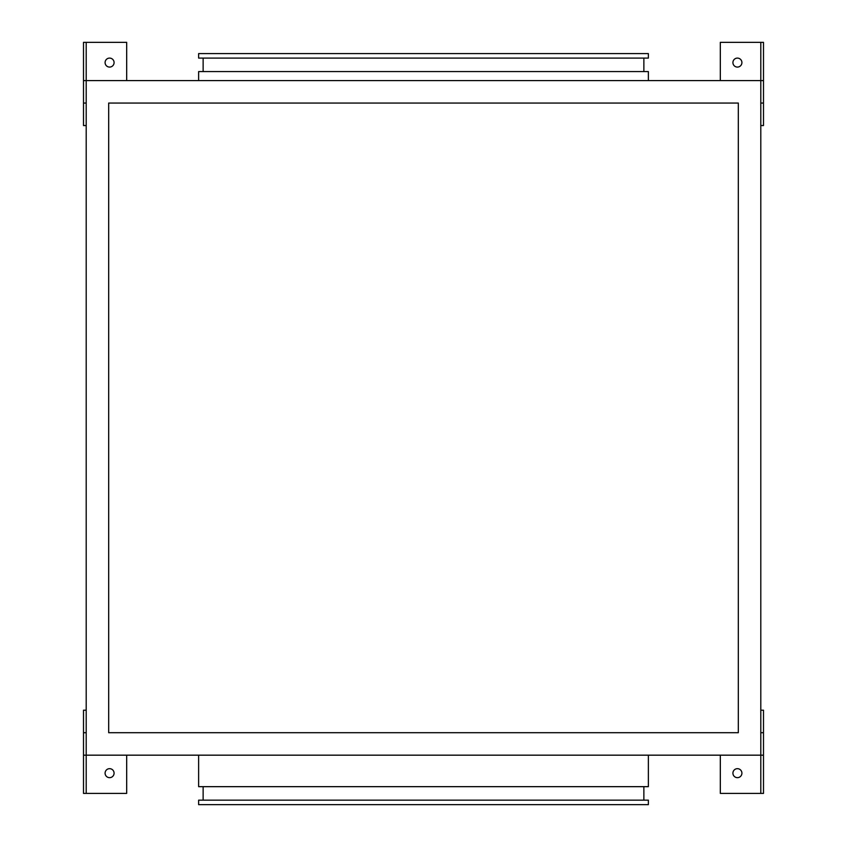 <?xml version="1.0" encoding="UTF-8"?>
<svg xmlns="http://www.w3.org/2000/svg" width="847" height="847" viewBox="0 0 847 847"><rect width="100%" height="100%" fill="white"/><g stroke="black" fill="none" stroke-linecap="round" stroke-linejoin="round"><path stroke-width="1.27" d="M737.419 67.082A4.5 4.5 0 0 1 732.92 62.593A4.5 4.5 0 0 1 737.419 58.094A4.5 4.5 0 0 1 741.908 62.593A4.5 4.5 0 0 1 737.419 67.082M109.581 58.094A4.5 4.5 0 0 0 105.092 62.593A4.5 4.5 0 0 0 109.581 67.082A4.5 4.5 0 0 0 114.08 62.593A4.5 4.5 0 0 0 109.581 58.094M109.581 777.662A4.5 4.5 0 0 1 105.092 773.173A4.5 4.5 0 0 1 109.581 768.674A4.5 4.5 0 0 1 114.08 773.173A4.5 4.5 0 0 1 109.581 777.662M737.419 768.674A4.5 4.5 0 0 0 732.92 773.173A4.5 4.5 0 0 0 737.419 777.662A4.5 4.5 0 0 0 741.908 773.173A4.5 4.5 0 0 0 737.419 768.674M198.632 80.581L198.632 71.582L648.368 71.582L648.368 80.581M423.5 58.094L648.368 58.094L648.368 53.594L198.632 53.594L198.632 58.094L423.5 58.094M198.632 755.175L198.632 786.662L648.368 786.662L648.368 755.175M643.868 800.15L643.868 786.662M203.132 800.15L203.132 786.662M198.632 804.65L648.368 804.65L648.368 800.15L198.632 800.15L198.632 804.65M720.321 80.581L720.321 42.35L760.797 42.35L760.797 80.581L86.203 80.581L86.203 42.35L83.504 42.35L83.504 80.581L86.203 80.581L86.203 793.406L126.679 793.406L126.679 755.175M760.797 710.21L763.496 710.21L763.496 755.175L760.797 755.175L760.797 80.581L763.496 80.581L763.496 42.35L760.797 42.35M86.203 710.21L83.504 710.21L83.504 755.175L760.797 755.175L760.797 793.406L763.496 793.406L763.496 755.175M738.319 103.069L108.681 103.069L108.681 732.697L738.319 732.697L738.319 103.069M760.797 103.069L763.496 103.069L763.496 125.547L760.797 125.547M763.496 732.697L760.797 732.697M83.504 732.697L86.203 732.697M86.203 125.547L83.504 125.547L83.504 103.069L86.203 103.069M720.321 755.175L720.321 793.406L760.797 793.406M83.504 755.175L83.504 793.406L86.203 793.406M126.679 80.581L126.679 42.35L86.203 42.35M83.504 103.069L83.504 80.581M763.496 103.069L763.496 80.581M643.868 71.582L643.868 58.094M203.132 71.582L203.132 58.094"/></g></svg>
